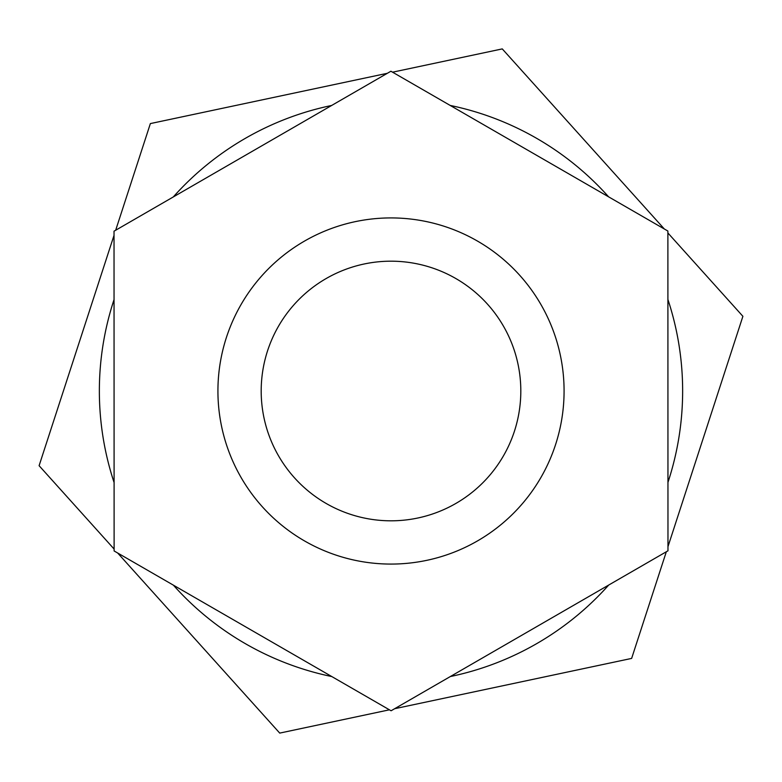 <?xml version="1.0" encoding="UTF-8"?>
<svg xmlns="http://www.w3.org/2000/svg" width="782" height="782" viewBox="0 0 782 782"><rect width="100%" height="100%" fill="white"/><g stroke="black" fill="none" stroke-linecap="round" stroke-linejoin="round"><path stroke-width="1.17" d="M217.924 391A173.076 173.076 0 0 1 477.538 241.11A173.076 173.076 0 0 1 477.538 540.89A173.076 173.076 0 0 1 217.924 391M261.188 391A129.812 129.812 0 0 1 455.906 278.578A129.812 129.812 0 0 1 455.906 503.422A129.812 129.812 0 0 1 261.188 391M114.025 231.189L114.113 550.958L391.088 710.77L667.975 550.811L667.887 231.042L390.912 71.23L114.025 231.189M667.955 482.386A291.637 291.637 0 0 0 668.336 481.204A291.637 291.637 0 0 0 667.906 299.467M608.611 196.839A291.637 291.637 0 0 0 450.178 105.433M331.666 105.462A291.637 291.637 0 0 0 173.281 196.966M114.045 299.614A291.637 291.637 0 0 0 114.094 482.533M173.389 585.161A291.637 291.637 0 0 0 331.822 676.567M450.334 676.538A291.637 291.637 0 0 0 608.719 585.034M387.344 73.293L150.369 123.585L115.677 230.24M114.035 235.314L39.1 465.691L114.113 549.052M117.681 553.021L279.731 733.096L389.436 709.812M394.656 708.707L631.631 658.415L666.323 551.76M667.965 546.686L742.9 316.309L667.887 232.948M664.319 228.979L502.269 48.904L392.564 72.188"/></g></svg>
